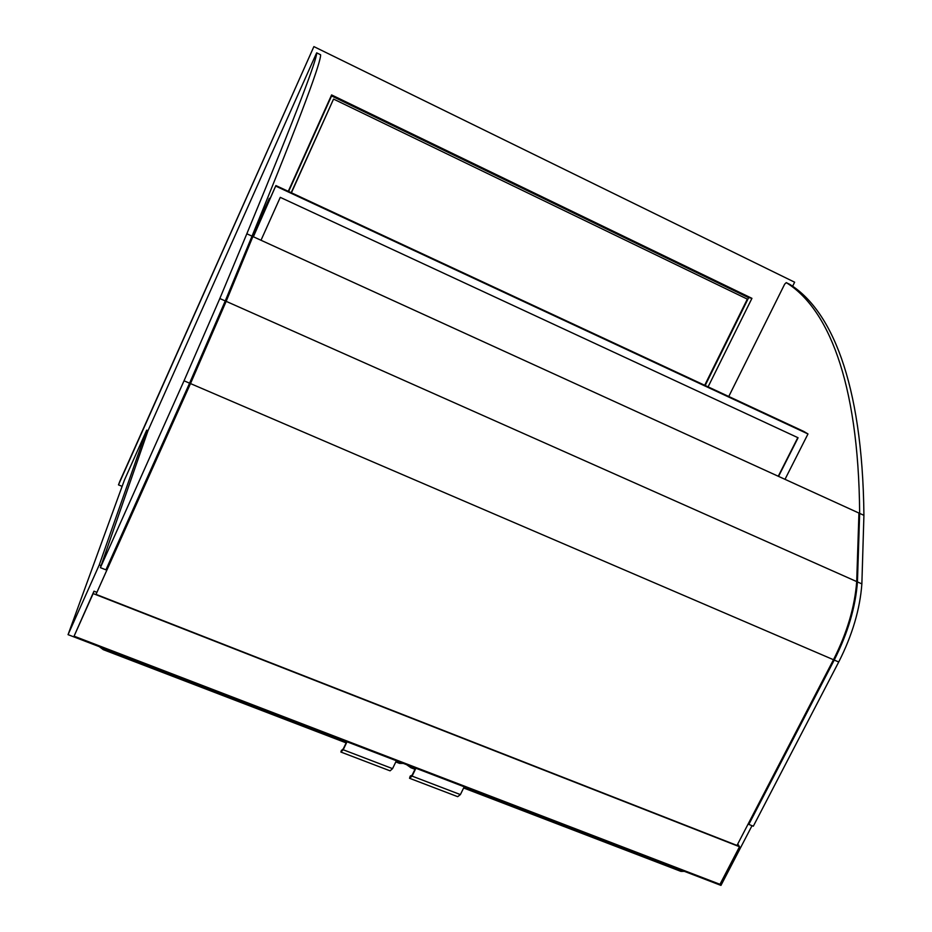 <?xml version="1.0" encoding="UTF-8"?>
<svg xmlns="http://www.w3.org/2000/svg" width="932" height="932" viewBox="0 0 932 932"><rect width="100%" height="100%" fill="white"/><g stroke="black" fill="none" stroke-linecap="round" stroke-linejoin="round"><path stroke-width="1.4" d="M288.279 191.328L331.594 94.924L751.938 298.333L708.087 386.862M751.938 298.333L748.012 297.401M331.466 95.215L748.268 296.9M792.631 286.229L794.635 282.21L313.886 46.6L119.704 481.611L118.481 484.873L122.127 486.364M313.886 46.6L118.481 484.873M101.099 565.654L99.258 564.92L146.697 430.153L147.99 430.7L100.4 567.646L184.035 380.792L219.824 298.531L246.829 233.781C298.531 108.904 317.113 58.565 316.682 52.844L320.573 54.755C321.365 60.638 303.238 111.164 252.024 236.157L225.253 300.943L189.58 383.18L105.922 569.836L100.4 567.646M146.697 430.153L124.399 480.131L68.059 634.657L99.258 564.92M107.541 568.205L106.784 567.903M752.019 825.682L720.96 885.4L68.059 634.657M288.512 191.433L331.571 95.938L288.629 191.491M705.174 385.498L748.629 297.692L331.571 95.938M291.203 192.691L333.551 99.072L291.413 192.784M704.697 385.277L747.336 299.114L333.551 99.072M248.821 243.963L254.902 230.6M241.458 261.834L250.999 240.549M251.36 239.745L254.867 230.577M270.035 198.632L269.36 198.33L254.855 230.705L269.697 199.401M269.36 198.33L269.453 199.285M147.99 430.7L315.727 54.883L316.682 52.844L320.573 54.755M728.766 396.484L784.662 284.167L786.259 282.629C826.602 307.42 858.652 378.392 859.654 513.392L857.44 581.918C855.529 607.233 847.794 633.282 834.222 660.054L748.827 824.412L748.314 823.667M789.602 284.26L786.235 282.617L789.602 284.26C830.214 309.191 862.578 380.279 863.917 515.338L859.654 513.392M748.827 824.412L753.324 826.195L838.73 661.988C852.302 635.24 860.003 609.202 861.867 583.886L863.917 515.338M414.985 769.308L410.93 767.747L406.585 764.659M683.68 871.362L680.954 871.397L463.635 787.983M395.797 761.945L399.548 763.378L403.207 763.401M99.293 646.645L103.289 649.674L346.156 742.886M415.567 768.108L412.189 775.051L410.068 776.88L410.301 775.995L411.886 775.308M464.218 786.794L460.385 794.588L457.694 796.674L409.544 778.278L412.095 776.111L415.905 768.248M410.103 776.403L409.544 778.278L410.336 776.624M460.385 794.588L412.095 776.111M342.801 749.27L340.879 752.042L341.485 750.295M347.019 741.79L343.209 749.759L340.879 752.042L390.077 770.834L392.558 768.644L396.38 760.745M346.739 741.674L343.372 748.711L341.683 750.377M343.209 749.759L392.558 768.644M247.761 248.366L247.539 248.972M248.529 246.549L247.504 248.844M797.815 437.621L778.267 476.264M261.007 240.258L280.264 197.351L798.083 437.76L778.546 476.392M785 479.328L807.986 433.951L803.768 431.423L275.895 185.561L253.026 236.612M248.168 247.458L238.347 269.36M275.895 185.561L253.376 236.775M243.438 258.956L233.175 281.872M807.986 433.951L276.023 186.237M139.742 494.391L140.487 494.694M96.008 594.36L737.002 845.441L833.476 659.728C847.048 632.956 854.784 606.907 856.706 581.591L858.943 513.066L252.887 236.553L190.769 382.528L96.008 594.36L190.501 383.576L226.161 301.339L252.887 236.553M96.753 592.263L93.981 591.179L74.071 636.172L719.982 884.317L739.519 846.734L93.153 593.579L74.071 636.172M93.981 591.179L93.153 593.579M737.748 844.008L739.519 846.734M184.035 380.792L189.58 383.18M219.824 298.531L225.253 300.943M246.829 233.781L252.024 236.157M861.867 583.886L857.44 581.918M838.73 661.988L834.222 660.054M411.513 766.558L410.93 767.747M681.537 870.255L680.954 871.397M400.131 762.178L399.548 763.378M103.86 648.404L103.289 649.674M226.161 301.339L856.706 581.591M190.501 383.576L833.476 659.728"/></g></svg>
